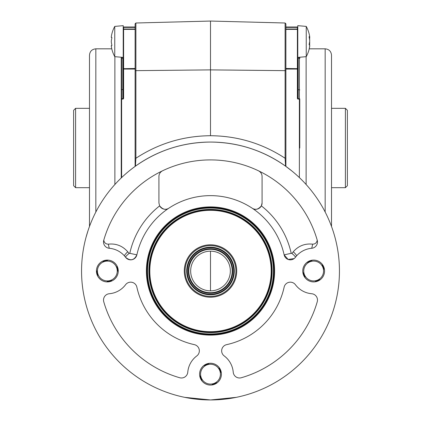 <?xml version="1.0" encoding="UTF-8"?>
<svg xmlns="http://www.w3.org/2000/svg" width="421" height="421" viewBox="0 0 421 421"><rect width="100%" height="100%" fill="white"/><g stroke="black" fill="none" stroke-linecap="round" stroke-linejoin="round"><path stroke-width="0.63" d="M274.603 271.003A64.103 64.103 0 0 0 210.5 206.9A64.103 64.103 0 0 0 146.397 271.003A64.103 64.103 0 0 0 210.5 335.111A64.103 64.103 0 0 0 274.603 271.003M146.987 271.003A63.513 63.513 0 0 1 210.5 207.495A63.513 63.513 0 0 1 274.013 271.003A63.513 63.513 0 0 1 210.5 334.516A63.513 63.513 0 0 1 146.987 271.003L147.018 271.003M81.553 271.003A128.947 128.947 0 0 0 210.5 399.95A128.947 128.947 0 0 0 339.447 271.003A128.947 128.947 0 0 0 210.5 142.061A128.947 128.947 0 0 0 81.553 271.003M236.292 397.345L210.5 399.95L184.708 397.345M118.254 271.003A10.909 10.909 0 0 0 107.344 260.094A10.909 10.909 0 0 0 96.435 271.003A10.909 10.909 0 0 0 107.344 281.917A10.909 10.909 0 0 0 118.254 271.003M324.565 271.003A10.909 10.909 0 0 0 313.656 260.094A10.909 10.909 0 0 0 302.746 271.003A10.909 10.909 0 0 0 313.656 281.917A10.909 10.909 0 0 0 324.565 271.003M221.409 374.158A10.909 10.909 0 0 0 210.5 363.249A10.909 10.909 0 0 0 199.591 374.158A10.909 10.909 0 0 0 210.5 385.073A10.909 10.909 0 0 0 221.409 374.158M103.519 300.057A6.347 6.347 0 0 0 103.766 301.82A111.091 111.091 0 0 0 179.688 377.737A6.347 6.347 0 0 0 187.771 372.185A22.813 22.813 0 0 1 196.802 355.919A6.347 6.347 0 0 0 194.355 344.641A75.385 75.385 0 0 1 136.867 287.154A6.347 6.347 0 0 0 125.59 284.701A22.813 22.813 0 0 1 109.318 293.732A6.347 6.347 0 0 0 103.519 300.057M221.656 350.84A6.347 6.347 0 0 0 224.198 355.919A22.813 22.813 0 0 1 233.229 372.185A6.347 6.347 0 0 0 241.312 377.737A111.091 111.091 0 0 0 317.234 301.82A6.347 6.347 0 0 0 311.682 293.732A22.813 22.813 0 0 1 295.41 284.701A6.347 6.347 0 0 0 284.133 287.154A75.385 75.385 0 0 1 226.645 344.641A6.347 6.347 0 0 0 221.656 350.84M261.352 205.88C258.241 209.516 255.2 210.295 252.216 208.216A6.347 6.347 0 0 0 262.078 202.927L261.352 205.88A82.627 82.627 0 0 1 291.206 253.305L291.916 253.463L293.248 251.795C298.41 245.885 304.862 243.343 312.603 244.164C315.161 244.148 316.703 242.828 317.234 240.191A111.091 111.091 0 0 0 103.766 240.191A6.347 6.347 0 0 0 109.318 248.279A22.813 22.813 0 0 1 125.59 257.31L124.527 256A5.952 1.058 138.9 0 1 127.752 251.795L129.084 253.463L129.794 253.305A82.627 82.627 0 0 1 159.648 205.88L158.922 202.927L158.922 176.531C159.012 173.957 160.212 172.047 162.527 170.805A6.347 6.347 0 0 0 161.038 171.8M312.603 244.164A5.952 1.184 -80.8 0 1 311.682 248.279A6.347 6.347 0 0 0 317.234 240.191M125.59 257.31A6.347 6.347 0 0 0 136.867 254.858C134.141 260.42 130.384 261.236 125.59 257.31A5.952 0.984 143.1 0 1 129.084 253.463M109.318 248.279A5.952 1.184 80.8 0 1 108.397 244.164C116.117 243.338 122.569 245.88 127.752 251.795M103.766 240.191C104.297 242.828 105.839 244.154 108.397 244.164M159.648 205.88C162.759 209.516 165.8 210.295 168.784 208.216A6.347 6.347 0 0 1 159.648 205.88M159.164 174.789A6.347 6.347 0 0 0 158.922 176.531M291.916 253.463A5.952 0.984 -143.1 0 1 295.41 257.31A22.813 22.813 0 0 1 296.473 256L295.41 257.31A6.347 6.347 0 0 1 284.133 254.858L288.122 259.447L294.137 258.583M129.794 253.305L136.867 254.858A75.385 75.385 0 0 1 284.133 254.858L291.206 253.305M258.473 170.805C260.778 172.036 261.983 173.947 262.078 176.531L262.078 202.927M293.248 251.795A5.952 1.058 -138.9 0 1 296.473 256A22.813 22.813 0 0 1 311.682 248.279M291.832 170.947L285.554 166.153C263.041 150.313 238.023 142.282 210.5 142.061C182.977 142.282 157.959 150.313 135.446 166.153L133.11 167.868M285.885 70.654L285.885 158.254L285.112 158.254L285.112 23.002L285.885 23.797L285.885 70.654L210.5 69.886L135.115 70.654L135.115 23.797L135.115 27.002L123.611 27.002A0.395 0.395 0 0 0 123.216 27.397L123.611 27.397L123.611 68.66L135.115 68.66L135.115 69.06L135.115 29.37L123.611 29.37A0.395 0.332 -0 0 0 123.216 29.696L123.216 29.038L135.115 29.038L135.115 27.397L123.611 27.397L123.611 27.002A0.395 0.395 0 0 0 123.216 27.397A0.395 0.395 0 0 1 123.611 27.002L123.216 27.002L123.611 27.002A0.395 0.395 0 0 0 123.216 27.397L123.216 25.66L114.754 26.402A31.738 31.738 0 0 0 111.897 33.696L111.849 33.896A31.47 27.254 0 0 0 111.27 37.416L111.849 37.416L111.849 38.011A31.47 27.254 180 0 0 111.27 41.532A31.47 27.254 0 0 0 111.849 45.052L111.849 45.647L111.849 45.052M285.112 23.002L210.5 21.05L135.888 23.002L135.888 158.254L135.115 158.254L135.115 70.654M135.888 23.002L135.115 23.797M210.5 251.169L210.5 290.843M285.554 166.153L285.112 158.254C262.446 143.445 237.576 135.93 210.5 135.715L210.5 21.05M285.885 158.254L285.885 166.39M335.142 237.97L334.932 237.191M210.5 135.715C183.424 135.93 158.554 143.445 135.888 158.254L135.446 166.153M135.115 166.39L135.115 158.254M87.942 230.934L86.068 237.191M325.159 212.016L325.159 48.82C329.017 49.199 331.132 51.315 331.511 55.172L331.511 226.472M299.768 148.013L299.768 99.098A0.395 0.395 0 0 0 299.373 98.703A0.395 0.395 0 0 1 299.768 99.098L299.768 148.013M298.184 57.367L298.184 89.668L297.784 89.452L297.784 98.303L297.784 57.835A0.395 0.332 0 0 0 298.184 58.172L299.373 58.172L299.373 57.267M285.885 68.66L297.389 68.66A0.395 0.395 0 0 1 297.784 69.06L297.784 98.303A0.395 0.395 0 0 0 298.184 98.703L299.373 98.703L299.373 58.172A0.395 0.332 180 0 1 299.768 58.503L299.768 57.23M299.373 177.578L299.373 99.098L298.184 99.098L298.184 98.703L299.373 98.703M298.184 99.098A0.795 0.795 0 0 1 297.389 98.303L297.389 68.66A0.395 0.395 0 0 1 297.784 69.06L297.389 68.486L297.389 29.37A0.395 0.332 0 0 1 297.784 29.696L297.784 68.707M285.885 29.37L297.389 29.37L297.784 29.038L297.784 31.907M285.885 29.038L297.389 29.038L297.389 27.397L297.784 27.397L297.784 29.038M285.885 27.397L297.389 27.397L297.389 27.002A0.395 0.395 0 0 1 297.784 27.397A0.395 0.395 0 0 0 297.389 27.002A0.395 0.395 0 0 1 297.784 27.397A0.395 0.395 0 0 0 297.389 27.002L285.885 27.002M297.389 98.303L297.784 98.303L297.784 69.06M297.389 68.66L285.885 68.486M331.511 212.542L331.511 148.013M89.489 226.472L89.489 55.172C89.868 51.315 91.983 49.199 95.841 48.82L95.841 212.016M121.627 108.334L121.232 108.334L121.232 57.23L121.232 177.957L121.232 99.098A0.395 0.395 0 0 1 121.627 98.703L122.816 98.703L122.816 99.098L121.627 99.098L121.627 177.578M123.216 69.06A0.395 0.395 0 0 1 123.611 68.66A0.395 0.395 0 0 0 123.216 69.06L123.216 98.303A0.395 0.395 0 0 1 122.816 98.703L122.816 58.172A0.395 0.332 180 0 0 123.216 57.835L123.216 98.303L123.216 68.707L135.115 68.486M123.216 68.707L123.216 29.696M111.897 33.696L111.897 33.696A31.738 31.738 0 0 1 114.754 26.402L114.754 56.661L123.216 57.403L123.216 27.397M123.611 68.66L123.611 98.303A0.795 0.795 0 0 1 122.816 99.098M123.216 98.303L123.611 98.303M121.232 99.098L121.232 89.884L121.627 89.668L121.627 98.703A0.395 0.395 0 0 0 121.232 99.098M122.816 98.703L121.627 98.703M309.672 45.921L309.73 45.921A31.47 25.023 180 0 1 309.351 48.32A31.47 25.023 180 0 1 309.151 49.152L309.151 49.062A31.47 29.044 180 0 0 309.73 45.31A31.47 4.015 180 0 0 309.151 44.794L309.151 44.158A31.47 25.023 0 0 0 309.73 40.926A31.47 29.044 180 0 0 309.151 37.174L309.151 36.627A31.47 4.015 0 0 1 309.73 37.148A31.47 25.023 0 0 0 309.351 34.743A31.738 31.738 0 0 0 306.246 26.402L306.246 56.661L297.784 57.403M309.672 37.148A31.47 29.044 0 0 1 309.73 37.753A31.47 4.015 0 0 1 309.351 38.137M309.661 41.532A31.47 25.023 180 0 1 309.73 42.137A31.47 29.044 0 0 1 309.351 44.926M297.784 25.66L306.246 26.402L297.784 25.66L297.784 27.397M309.146 37.148L309.73 37.148M309.277 37.753L309.73 37.753M309.567 38.679A31.47 30.565 180 0 1 309.73 40.206A31.47 21.776 0 0 1 309.693 40.516M309.567 44.384A31.47 8.788 180 0 1 309.73 44.821A31.47 30.565 180 0 1 309.693 45.258M309.567 47.236A31.47 21.776 180 0 0 309.73 46.147A31.47 8.788 180 0 1 309.693 46.273M309.477 45.026A31.47 30.565 0 0 0 309.73 42.858A31.47 21.776 180 0 0 309.693 42.553M309.477 38.869A31.47 8.788 0 0 0 309.73 38.243A31.47 30.565 0 0 0 309.693 37.811M309.477 35.375A31.47 21.776 0 0 1 309.567 35.832A31.47 21.776 0 0 1 309.73 36.916L309.703 36.916M111.849 45.647L111.27 45.647A31.47 27.254 180 0 0 111.849 49.168L111.897 49.368A31.738 31.738 0 0 0 114.754 56.661M75.601 187.687L73.622 185.703L73.622 110.318L75.601 108.334L75.601 187.687L89.489 187.687M347.378 110.318L347.378 185.703L345.399 187.687L345.399 108.334L347.378 110.318M321.712 265.219A39.658 3.457 157.6 0 1 322.397 264.956A39.048 3.405 -112.4 0 1 323.26 267.035A39.048 3.405 -112.4 0 1 324.117 269.119L323.323 268.793M311.445 261.336L311.772 260.546A39.658 3.457 -112.4 0 1 312.066 261.215M311.772 260.546A39.048 3.405 -22.4 0 0 307.609 262.267A39.658 3.457 -112.4 0 0 307.872 262.946M303.867 272.592A39.658 3.457 -22.4 0 0 303.194 272.887A39.048 3.405 -112.4 0 0 304.051 274.971A39.048 3.405 -112.4 0 0 304.915 277.055A39.658 3.457 -22.4 0 0 305.599 276.792M323.449 269.414A39.658 3.457 157.6 0 0 324.117 269.119M318.913 279.418L319.707 279.744A39.658 3.457 67.6 0 0 319.439 279.06M319.707 279.744A39.048 3.405 -22.4 0 1 315.54 281.465A39.658 3.457 67.6 0 1 315.245 280.796M315.866 280.675L315.54 281.465M305.246 276.26L304.915 277.055M303.988 273.218L303.194 272.887M322.065 265.746L322.397 264.956M308.398 262.593L307.609 262.267M322.823 267.219A9.92 9.92 0 0 1 317.445 280.17A9.92 9.92 0 0 1 304.488 274.792A9.92 9.92 0 0 1 309.867 261.836A9.92 9.92 0 0 1 322.823 267.219M218.557 368.375A39.658 3.457 157.6 0 1 219.241 368.112A39.048 3.405 -112.4 0 1 220.104 370.191A39.048 3.405 -112.4 0 1 220.962 372.28L220.167 371.948M208.29 364.491L208.616 363.702A39.658 3.457 -112.4 0 1 208.911 364.37M208.616 363.702A39.048 3.405 -22.4 0 0 204.453 365.423A39.658 3.457 -112.4 0 0 204.717 366.102M200.712 375.748A39.658 3.457 -22.4 0 0 200.038 376.042A39.048 3.405 -112.4 0 0 200.896 378.132A39.048 3.405 -112.4 0 0 201.759 380.21A39.658 3.457 -22.4 0 0 202.443 379.947M220.288 372.574A39.658 3.457 157.6 0 0 220.962 372.28M215.757 382.573L216.547 382.899A39.658 3.457 67.6 0 0 216.283 382.215M216.547 382.899A39.048 3.405 -22.4 0 1 212.384 384.62A39.658 3.457 67.6 0 1 212.089 383.952M212.71 383.831L212.384 384.62M202.091 379.421L201.759 380.21M200.833 376.374L200.038 376.042M218.909 368.901L219.241 368.112M205.243 365.749L204.453 365.423M219.667 370.375A9.92 9.92 0 0 1 214.289 383.326A9.92 9.92 0 0 1 201.333 377.947A9.92 9.92 0 0 1 206.711 364.991A9.92 9.92 0 0 1 219.667 370.375M116.333 266.809A39.658 3.457 168.2 0 1 117.054 266.677A39.048 3.405 -101.8 0 1 117.517 268.882A39.048 3.405 -101.8 0 1 117.975 271.087L117.254 270.619M106.96 261.094L107.429 260.378A39.658 3.457 -101.8 0 1 107.592 261.088M107.429 260.378A39.048 3.405 -11.8 0 0 103.013 261.299A39.658 3.457 -101.8 0 0 103.15 262.015M97.43 270.756A39.658 3.457 -11.8 0 0 96.714 270.924A39.048 3.405 -101.8 0 0 97.172 273.129A39.048 3.405 -101.8 0 0 97.635 275.334A39.658 3.457 -11.8 0 0 98.356 275.202M117.259 271.256A39.658 3.457 168.2 0 0 117.975 271.087M110.955 280.244L111.67 280.712A39.658 3.457 78.2 0 0 111.539 279.991M111.67 280.712A39.048 3.405 -11.8 0 1 107.26 281.633A39.658 3.457 78.2 0 1 107.097 280.923M107.729 280.918L107.26 281.633M98.104 274.618L97.635 275.334M97.435 271.392L96.714 270.924M116.58 267.393L117.054 266.677M103.734 261.767L103.013 261.299M117.054 268.977A9.92 9.92 0 0 1 109.371 280.712A9.92 9.92 0 0 1 97.635 273.034A9.92 9.92 0 0 1 105.318 261.294A9.92 9.92 0 0 1 117.054 268.977M236.097 329.096A63.482 63.482 0 0 1 152.407 296.6A63.482 63.482 0 0 1 184.903 212.91A63.482 63.482 0 0 1 268.593 245.411A63.482 63.482 0 0 1 236.097 329.096M185.866 215.089A61.098 61.098 0 0 0 154.586 295.642A61.098 61.098 0 0 0 235.134 326.917A61.098 61.098 0 0 0 266.414 246.369A61.098 61.098 0 0 0 185.866 215.089M234.976 326.554A60.703 60.703 0 0 0 266.051 246.532A60.703 60.703 0 0 0 186.024 215.452A60.703 60.703 0 0 0 154.949 295.479A60.703 60.703 0 0 0 234.976 326.554M218.499 289.159A19.84 19.84 0 0 0 228.656 263.009A19.84 19.84 0 0 0 202.501 252.853A19.84 19.84 0 0 0 192.344 279.002A19.84 19.84 0 0 0 218.499 289.159M200.901 249.221A23.808 23.808 0 0 0 188.713 280.602A23.808 23.808 0 0 0 220.099 292.79A23.808 23.808 0 0 0 232.287 261.409A23.808 23.808 0 0 0 200.901 249.221A23.808 23.808 0 0 1 232.287 261.409A23.808 23.808 0 0 1 220.099 292.79M199.943 247.043A26.186 26.186 0 0 0 186.535 281.565A26.186 26.186 0 0 0 221.057 294.968A26.186 26.186 0 0 0 234.465 260.446A26.186 26.186 0 0 0 199.943 247.043M221.067 294.984A26.207 26.207 0 0 0 234.481 260.441A26.207 26.207 0 0 0 199.933 247.022A26.207 26.207 0 0 0 186.519 281.57A26.207 26.207 0 0 0 221.067 294.984M186.035 215.473A60.682 60.682 0 0 0 154.965 295.474A60.682 60.682 0 0 0 234.965 326.538A60.682 60.682 0 0 0 266.035 246.538A60.682 60.682 0 0 0 186.035 215.473M306.12 56.672L306.12 184.493M299.768 89.884L298.184 89.668L298.184 98.703M297.389 69.06L285.885 69.06M114.88 184.493L114.88 56.672M121.232 58.503A0.395 0.332 -0 0 1 121.627 58.172L121.627 89.668L123.216 89.452M121.627 57.267L121.627 58.172L122.816 58.172L122.816 57.367M135.115 69.06L123.611 69.06M235.35 327.406A61.629 61.629 0 0 1 154.102 295.852A61.629 61.629 0 0 1 185.65 214.605A61.629 61.629 0 0 1 266.898 246.159A61.629 61.629 0 0 1 235.35 327.406M185.119 213.4A62.95 62.95 0 0 0 152.891 296.384A62.95 62.95 0 0 0 235.881 328.612A62.95 62.95 0 0 0 268.109 245.622A62.95 62.95 0 0 0 185.119 213.4M219.862 292.258A23.223 23.223 0 0 0 231.755 261.641A23.223 23.223 0 0 0 201.138 249.753A23.223 23.223 0 0 0 189.245 280.37A23.223 23.223 0 0 0 219.862 292.258M201.543 250.679A22.208 22.208 0 0 1 230.824 262.051A22.208 22.208 0 0 1 219.457 291.332A22.208 22.208 0 0 1 190.176 279.96A22.208 22.208 0 0 1 201.543 250.679M201.754 251.158A21.687 21.687 0 0 0 190.655 279.749A21.687 21.687 0 0 0 219.246 290.853A21.687 21.687 0 0 0 230.345 262.262A21.687 21.687 0 0 0 201.754 251.158M220.736 294.242A25.392 25.392 0 0 1 187.261 281.244A25.392 25.392 0 0 1 200.264 247.769A25.392 25.392 0 0 1 233.739 260.767A25.392 25.392 0 0 1 220.736 294.242M325.159 48.82L309.235 48.82M95.841 48.82L111.77 48.82M306.246 56.661A31.738 31.738 0 0 0 309.351 48.32M75.601 108.334L89.489 108.334M299.373 108.334L299.768 108.334M331.511 108.334L345.399 108.334M331.511 187.687L345.399 187.687"/></g></svg>

